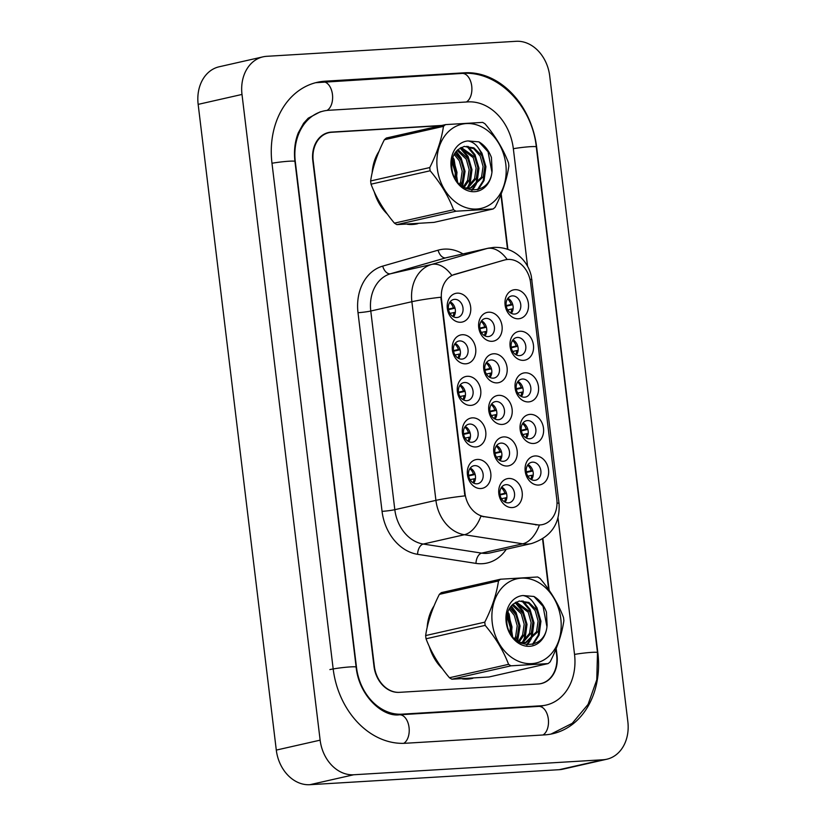 <?xml version="1.0" encoding="UTF-8"?>
<svg xmlns="http://www.w3.org/2000/svg" width="826" height="826" viewBox="0 0 826 826"><rect width="100%" height="100%" fill="white"/><g stroke="black" fill="none" stroke-linecap="round" stroke-linejoin="round"><path stroke-width="1.24" d="M475.838 446.959A14.703 11.626 -102.8 0 1 462.415 433.113A14.703 11.626 -102.8 0 1 472.317 417.863A14.703 11.626 -102.8 0 1 485.75 431.709A14.703 11.626 -102.8 0 1 475.838 446.959M469.695 424.068A9.189 7.269 77.2 0 0 468.765 424.192A9.189 7.269 77.2 0 0 463.592 434.177A9.189 7.269 77.2 0 0 471.894 442.251A9.189 7.269 77.2 0 0 472.823 442.116A9.189 7.269 77.2 0 0 477.996 432.132A9.189 7.269 77.2 0 0 469.695 424.068M470.81 405.39A14.703 11.626 -102.8 0 1 457.387 391.545A14.703 11.626 -102.8 0 1 467.289 376.295A14.703 11.626 -102.8 0 1 480.722 390.14A14.703 11.626 -102.8 0 1 470.81 405.39M464.666 382.5A9.189 7.269 77.2 0 0 463.737 382.624A9.189 7.269 77.2 0 0 458.554 392.608A9.189 7.269 77.2 0 0 466.866 400.682A9.189 7.269 77.2 0 0 467.795 400.548A9.189 7.269 77.2 0 0 472.968 390.564A9.189 7.269 77.2 0 0 464.666 382.5M465.781 363.822A14.703 11.626 -102.8 0 1 452.359 349.976A14.703 11.626 -102.8 0 1 462.261 334.726A14.703 11.626 -102.8 0 1 475.683 348.572A14.703 11.626 -102.8 0 1 465.781 363.822M459.638 340.931A9.189 7.269 77.2 0 0 458.709 341.055A9.189 7.269 77.2 0 0 453.526 351.04A9.189 7.269 77.2 0 0 461.837 359.114A9.189 7.269 77.2 0 0 462.766 358.98A9.189 7.269 77.2 0 0 467.939 348.995A9.189 7.269 77.2 0 0 459.638 340.931M460.753 322.254A14.703 11.626 -102.8 0 1 447.32 308.408A14.703 11.626 -102.8 0 1 457.232 293.158A14.703 11.626 -102.8 0 1 470.655 307.004A14.703 11.626 -102.8 0 1 460.753 322.254M454.599 299.353A9.189 7.269 77.2 0 0 453.67 299.487A9.189 7.269 77.2 0 0 448.497 309.471A9.189 7.269 77.2 0 0 456.809 317.545A9.189 7.269 77.2 0 0 457.738 317.411A9.189 7.269 77.2 0 0 462.911 307.427A9.189 7.269 77.2 0 0 454.599 299.353M480.877 488.527A14.703 11.626 -102.8 0 1 467.444 474.682A14.703 11.626 -102.8 0 1 477.356 459.432A14.703 11.626 -102.8 0 1 490.778 473.277A14.703 11.626 -102.8 0 1 480.877 488.527M474.723 465.637A9.189 7.269 77.2 0 0 473.794 465.761A9.189 7.269 77.2 0 0 468.621 475.745A9.189 7.269 77.2 0 0 476.922 483.819A9.189 7.269 77.2 0 0 477.851 483.685A9.189 7.269 77.2 0 0 483.034 473.701A9.189 7.269 77.2 0 0 474.723 465.637M507.236 466.009A14.703 11.626 -102.8 0 1 493.803 452.163A14.703 11.626 -102.8 0 1 503.715 436.913A14.703 11.626 -102.8 0 1 517.138 450.759A14.703 11.626 -102.8 0 1 507.236 466.009M501.083 443.108A9.189 7.269 77.2 0 0 500.153 443.242A9.189 7.269 77.2 0 0 494.98 453.226A9.189 7.269 77.2 0 0 503.282 461.29A9.189 7.269 77.2 0 0 504.211 461.166A9.189 7.269 77.2 0 0 509.394 451.182A9.189 7.269 77.2 0 0 501.083 443.108M502.198 424.44A14.703 11.626 -102.8 0 1 488.775 410.594A14.703 11.626 -102.8 0 1 498.677 395.344A14.703 11.626 -102.8 0 1 512.11 409.19A14.703 11.626 -102.8 0 1 502.198 424.44M496.054 401.539A9.189 7.269 77.2 0 0 495.125 401.673A9.189 7.269 77.2 0 0 489.952 411.658A9.189 7.269 77.2 0 0 498.254 419.722A9.189 7.269 77.2 0 0 499.183 419.598A9.189 7.269 77.2 0 0 504.356 409.613A9.189 7.269 77.2 0 0 496.054 401.539M497.169 382.872A14.703 11.626 -102.8 0 1 483.747 369.026A14.703 11.626 -102.8 0 1 493.649 353.776A14.703 11.626 -102.8 0 1 507.081 367.622A14.703 11.626 -102.8 0 1 497.169 382.872M491.026 359.971A9.189 7.269 77.2 0 0 490.097 360.105A9.189 7.269 77.2 0 0 484.914 370.089A9.189 7.269 77.2 0 0 493.225 378.153A9.189 7.269 77.2 0 0 494.154 378.029A9.189 7.269 77.2 0 0 499.327 368.045A9.189 7.269 77.2 0 0 491.026 359.971M492.141 341.303A14.703 11.626 -102.8 0 1 478.719 327.457A14.703 11.626 -102.8 0 1 488.62 312.207A14.703 11.626 -102.8 0 1 502.043 326.053A14.703 11.626 -102.8 0 1 492.141 341.303M485.998 318.402A9.189 7.269 77.2 0 0 485.068 318.537A9.189 7.269 77.2 0 0 479.885 328.521A9.189 7.269 77.2 0 0 488.197 336.585A9.189 7.269 77.2 0 0 489.126 336.45A9.189 7.269 77.2 0 0 494.299 326.466A9.189 7.269 77.2 0 0 485.998 318.402M512.265 507.577A14.703 11.626 -102.8 0 1 498.832 493.731A14.703 11.626 -102.8 0 1 508.744 478.481A14.703 11.626 -102.8 0 1 522.166 492.327A14.703 11.626 -102.8 0 1 512.265 507.577M506.111 484.676A9.189 7.269 77.2 0 0 505.182 484.81A9.189 7.269 77.2 0 0 500.009 494.795A9.189 7.269 77.2 0 0 508.32 502.858A9.189 7.269 77.2 0 0 509.25 502.735A9.189 7.269 77.2 0 0 514.422 492.75A9.189 7.269 77.2 0 0 506.111 484.676M533.596 443.479A14.703 11.626 -102.8 0 1 520.163 429.634A14.703 11.626 -102.8 0 1 530.075 414.384A14.703 11.626 -102.8 0 1 543.498 428.229A14.703 11.626 -102.8 0 1 533.596 443.479M527.442 420.589A9.189 7.269 77.2 0 0 526.513 420.723A9.189 7.269 77.2 0 0 521.34 430.707A9.189 7.269 77.2 0 0 529.642 438.771A9.189 7.269 77.2 0 0 530.571 438.637A9.189 7.269 77.2 0 0 535.754 428.653A9.189 7.269 77.2 0 0 527.442 420.589M528.557 401.911A14.703 11.626 -102.8 0 1 515.135 388.065A14.703 11.626 -102.8 0 1 525.037 372.815A14.703 11.626 -102.8 0 1 538.469 386.661A14.703 11.626 -102.8 0 1 528.557 401.911M522.414 379.02A9.189 7.269 77.2 0 0 521.485 379.155A9.189 7.269 77.2 0 0 516.312 389.139A9.189 7.269 77.2 0 0 524.613 397.203A9.189 7.269 77.2 0 0 525.543 397.069A9.189 7.269 77.2 0 0 530.715 387.084A9.189 7.269 77.2 0 0 522.414 379.02M523.529 360.342A14.703 11.626 -102.8 0 1 510.107 346.497A14.703 11.626 -102.8 0 1 520.008 331.247A14.703 11.626 -102.8 0 1 533.441 345.092A14.703 11.626 -102.8 0 1 523.529 360.342M517.386 337.452A9.189 7.269 77.2 0 0 516.457 337.586A9.189 7.269 77.2 0 0 511.273 347.57A9.189 7.269 77.2 0 0 519.585 355.634A9.189 7.269 77.2 0 0 520.514 355.5A9.189 7.269 77.2 0 0 525.687 345.516A9.189 7.269 77.2 0 0 517.386 337.452M518.501 318.774A14.703 11.626 -102.8 0 1 505.078 304.928A14.703 11.626 -102.8 0 1 514.98 289.678A14.703 11.626 -102.8 0 1 528.403 303.524A14.703 11.626 -102.8 0 1 518.501 318.774M512.357 295.884A9.189 7.269 77.2 0 0 511.428 296.018A9.189 7.269 77.2 0 0 506.245 306.002A9.189 7.269 77.2 0 0 514.557 314.066A9.189 7.269 77.2 0 0 515.486 313.932A9.189 7.269 77.2 0 0 520.659 303.947A9.189 7.269 77.2 0 0 512.357 295.884M538.624 485.048A14.703 11.626 -102.8 0 1 525.191 471.202A14.703 11.626 -102.8 0 1 535.103 455.952A14.703 11.626 -102.8 0 1 548.526 469.798A14.703 11.626 -102.8 0 1 538.624 485.048M532.471 462.157A9.189 7.269 77.2 0 0 531.541 462.292A9.189 7.269 77.2 0 0 526.369 472.276A9.189 7.269 77.2 0 0 534.68 480.34A9.189 7.269 77.2 0 0 535.609 480.205A9.189 7.269 77.2 0 0 540.782 470.221A9.189 7.269 77.2 0 0 532.471 462.157M504.572 260.025A24.801 19.628 -102.8 0 1 505.429 259.798A24.801 19.628 -102.8 0 1 507.938 259.447A24.801 19.628 -102.8 0 1 530.602 282.802L556.786 499.193A24.801 19.628 -102.8 0 1 542.579 524.572A24.801 19.628 -102.8 0 1 536.611 524.768L484.212 516.611A24.801 19.628 -102.8 0 1 465.017 493.421L441.538 299.477A24.801 19.628 -102.8 0 1 454.889 274.315L504.645 259.973M528.031 464.584A9.189 7.269 -102.8 0 1 531.448 479.648M507.907 298.31A9.189 7.269 -102.8 0 1 511.325 313.374M512.946 339.878A9.189 7.269 -102.8 0 1 516.353 354.943M517.974 381.447A9.189 7.269 -102.8 0 1 521.382 396.511M523.003 423.015A9.189 7.269 -102.8 0 1 526.42 438.079M501.671 487.103A9.189 7.269 -102.8 0 1 505.089 502.177M481.548 320.829A9.189 7.269 -102.8 0 1 484.965 335.903M486.586 362.397A9.189 7.269 -102.8 0 1 489.994 377.472M491.615 403.966A9.189 7.269 -102.8 0 1 495.022 419.04M496.643 445.534A9.189 7.269 -102.8 0 1 500.06 460.609M470.283 468.063A9.189 7.269 -102.8 0 1 473.701 483.127M450.16 301.779A9.189 7.269 -102.8 0 1 453.577 316.854M455.188 343.348A9.189 7.269 -102.8 0 1 458.606 358.422M460.227 384.926A9.189 7.269 -102.8 0 1 463.634 399.99M465.255 426.495A9.189 7.269 -102.8 0 1 468.662 441.559M379.072 151.251A44.098 34.888 77.2 0 0 372.144 172.882A44.098 34.888 77.2 0 1 379.072 151.251M374.23 191.787A44.098 34.888 77.2 0 0 387.415 214.182A44.098 34.888 77.2 0 1 374.23 191.787M407.332 224.28A44.098 34.888 77.2 0 0 412.701 224.465A44.098 34.888 77.2 0 0 417.171 223.825A44.098 34.888 77.2 0 0 417.842 223.67A44.098 34.888 77.2 0 1 417.171 223.825A44.098 34.888 77.2 0 1 412.701 224.465A44.098 34.888 77.2 0 1 407.332 224.28M434.084 605.85A44.098 34.888 77.2 0 0 427.156 627.492A44.098 34.888 77.2 0 1 434.084 605.85M429.252 646.386A44.098 34.888 77.2 0 0 442.426 668.781A44.098 34.888 77.2 0 1 429.252 646.386M462.343 678.879A44.098 34.888 77.2 0 0 467.712 679.065A44.098 34.888 77.2 0 0 472.183 678.435A44.098 34.888 77.2 0 0 472.854 678.27A44.098 34.888 77.2 0 1 472.183 678.435A44.098 34.888 77.2 0 1 467.712 679.065A44.098 34.888 77.2 0 1 462.343 678.879M557.013 502.982A32.152 2.53 -6.9 0 1 559.037 503.612C560.235 523.674 551.087 536.983 531.593 543.529A36.747 29.075 -102.8 0 1 527.876 544.055A36.747 29.075 -102.8 0 1 522.744 543.807A32.152 18.761 98.8 0 0 539.368 525.078L480.918 516.167A32.152 18.761 98.8 0 1 464.357 534.732A36.747 29.075 -102.8 0 1 435.921 500.37A32.152 2.53 173.1 0 1 464.893 495.879L440.847 297.226A32.152 2.53 -6.9 0 0 411.875 301.717A36.747 29.075 -102.8 0 1 431.647 264.444A32.152 19.638 73.9 0 1 451.781 275.378L503.777 260.2M440.733 125.697L331.773 132.263A27.557 21.806 77.2 0 0 328.975 132.656A27.557 21.806 77.2 0 0 313.199 160.853L374.374 666.375A27.557 21.806 77.2 0 0 399.547 692.333L538.087 683.99A27.557 21.806 77.2 0 0 540.875 683.598A27.557 21.806 77.2 0 0 556.662 655.4L555.908 649.205M548.712 589.681L542.568 538.975M507.515 249.245L500.897 194.606M441.827 125.449L331.381 132.098A27.557 21.806 77.2 0 0 328.593 132.501A27.557 21.806 77.2 0 0 312.806 160.698L374.002 666.396A27.557 21.806 77.2 0 0 399.185 692.353L538.449 683.969A27.557 21.806 77.2 0 0 541.236 683.567A27.557 21.806 77.2 0 0 557.023 655.379L556.197 648.503M549.156 590.311L542.909 538.758M507.897 249.38L501.186 193.904M527.566 266.24L513.328 148.618A49.612 39.256 77.2 0 0 468.012 101.897L328.738 110.281A49.612 39.256 77.2 0 0 323.72 110.994A49.612 39.256 77.2 0 0 295.305 161.751L356.502 667.449A49.612 39.256 77.2 0 0 401.818 714.17L541.092 705.786A49.612 39.256 77.2 0 0 546.11 705.074A49.612 39.256 77.2 0 0 574.524 654.316L558.015 517.923M603.073 759.755A36.747 29.075 77.2 0 0 606.79 759.228A36.747 29.075 77.2 0 0 627.843 721.625L549.703 75.909A36.747 29.075 77.2 0 0 516.136 41.3L266.757 56.313A36.747 29.075 77.2 0 0 263.04 56.839A36.747 29.075 77.2 0 0 241.997 94.443L320.137 740.158A36.747 29.075 77.2 0 0 353.704 774.767L603.073 759.755L559.243 769.687A36.747 29.075 77.2 0 0 562.96 769.161L606.79 759.228M263.04 56.839L219.21 66.772A36.747 29.075 77.2 0 0 198.157 104.375L276.297 750.091A36.747 29.075 77.2 0 0 309.864 784.7L559.243 769.687M327.075 133.089L327.003 133.089A27.557 21.806 77.2 0 0 326.435 133.141M544.613 734.882A79.007 62.508 77.2 0 0 552.615 733.746A79.007 62.508 77.2 0 0 597.859 652.912L536.663 147.214A79.007 62.508 77.2 0 0 464.491 72.802L325.217 81.185A79.007 62.508 77.2 0 0 317.225 82.321A79.007 62.508 77.2 0 0 271.971 163.156L333.167 668.853A79.007 62.508 77.2 0 0 405.339 743.266L544.613 734.882M526.307 471.863L531.252 470.737A10.108 7.992 77.2 0 0 527.587 465.214M531.252 470.737L532.77 470.541M526.399 472.451L532.894 470.985M530.767 479.276A10.108 7.992 77.2 0 0 531.799 475.291L527.814 476.189M533.214 475.105L531.799 475.291M506.854 497.624L501.454 498.708M504.407 501.795A10.108 7.992 77.2 0 0 505.44 497.81M500.04 494.98L506.534 493.504M499.947 494.382L504.892 493.267A10.108 7.992 77.2 0 0 501.227 487.743M504.892 493.267L506.41 493.06M468.652 475.931L475.146 474.465M475.466 478.574L470.066 479.669M473.019 482.745A10.108 7.992 77.2 0 0 474.052 478.76M468.559 475.332L473.494 474.217A10.108 7.992 77.2 0 0 469.839 468.693M473.494 474.217L475.022 474.021M521.278 430.294L526.214 429.169A10.108 7.992 77.2 0 0 522.559 423.645M526.214 429.169L527.742 428.973M521.371 430.883L527.866 429.417M525.739 437.708A10.108 7.992 77.2 0 0 526.771 433.712L522.786 434.621M528.186 433.536L526.771 433.712M516.24 388.726L521.185 387.6A10.108 7.992 77.2 0 0 517.53 382.077M521.185 387.6L522.713 387.404M516.343 389.314L522.837 387.848M520.71 396.139A10.108 7.992 77.2 0 0 521.733 392.144L517.757 393.052M523.157 391.968L521.733 392.144M511.211 347.157L516.157 346.032A10.108 7.992 77.2 0 0 512.492 340.508M516.157 346.032L517.675 345.836M511.315 347.746L517.809 346.28M515.682 354.571A10.108 7.992 77.2 0 0 516.704 350.575L512.729 351.484M518.119 350.4L516.704 350.575M506.183 305.589L511.129 304.464A10.108 7.992 77.2 0 0 507.463 298.94M511.129 304.464L512.647 304.267M506.276 306.178L512.77 304.711M510.654 313.002A10.108 7.992 77.2 0 0 511.676 309.007L507.701 309.915M513.091 308.821L511.676 309.007M501.826 456.055L496.426 457.139M499.379 460.227A10.108 7.992 77.2 0 0 500.411 456.241M495.011 453.412L501.506 451.936M494.919 452.813L499.854 451.698A10.108 7.992 77.2 0 0 496.199 446.174M499.854 451.698L501.382 451.492M496.798 414.487L491.398 415.571M494.351 418.658A10.108 7.992 77.2 0 0 495.373 414.673M489.983 411.844L496.478 410.367M489.88 411.245L494.826 410.13A10.108 7.992 77.2 0 0 491.171 404.606M494.826 410.13L496.354 409.923M491.759 372.918L486.369 374.002M489.322 377.09A10.108 7.992 77.2 0 0 490.345 373.104M484.955 370.275L491.449 368.799M484.852 369.676L489.797 368.561A10.108 7.992 77.2 0 0 486.132 363.027M489.797 368.561L491.315 368.355M486.731 331.35L481.341 332.434M484.294 335.521A10.108 7.992 77.2 0 0 485.316 331.536M479.916 328.707L486.411 327.23M479.823 328.108L484.769 326.982A10.108 7.992 77.2 0 0 481.104 321.459M484.769 326.982L486.287 326.786M463.623 434.362L470.118 432.896M470.438 437.006L465.038 438.1M467.991 441.177A10.108 7.992 77.2 0 0 469.023 437.191M463.531 433.764L468.466 432.648A10.108 7.992 77.2 0 0 464.811 427.125M468.466 432.648L469.994 432.452M458.595 392.794L465.09 391.328M465.399 395.437L460.01 396.532M462.963 399.608A10.108 7.992 77.2 0 0 463.985 395.623M458.492 392.195L463.438 391.08A10.108 7.992 77.2 0 0 459.772 385.556M463.438 391.08L464.955 390.884M453.567 351.226L460.051 349.759M460.371 353.869L454.981 354.963M457.934 358.04A10.108 7.992 77.2 0 0 458.957 354.055M453.464 350.627L458.409 349.512A10.108 7.992 77.2 0 0 454.744 343.988M458.409 349.512L459.927 349.315M448.528 309.657L455.023 308.181M455.343 312.3L449.943 313.384M452.896 316.472A10.108 7.992 77.2 0 0 453.928 312.486M448.435 309.058L453.381 307.943A10.108 7.992 77.2 0 0 449.716 302.419M453.381 307.943L454.899 307.747M437.253 168.359A43.179 34.165 77.2 0 0 476.695 209.03A43.179 34.165 77.2 0 0 505.801 164.229A43.179 34.165 77.2 0 0 466.36 123.57A43.179 34.165 77.2 0 0 437.253 168.359M429.768 167.564C436.964 153.285 441.538 139.553 443.469 126.357A49.612 39.256 77.2 0 1 445.513 124.612L386.382 138.014A49.612 39.256 77.2 0 0 384.348 139.759C377.141 154.039 372.567 167.771 370.637 180.956L429.768 167.564A49.612 39.256 77.2 0 0 429.933 169.165A49.612 39.256 77.2 0 0 430.15 170.775L371.029 184.177C376.14 197.713 383.945 210.702 394.436 223.144A49.612 39.256 77.2 0 0 396.862 224.62L433.98 222.38L493.112 208.978L455.993 211.219L396.862 224.62M394.436 223.144L453.567 209.742C448.446 196.206 440.64 183.217 430.15 170.775M453.567 209.742A49.612 39.256 77.2 0 0 455.993 211.219M493.112 208.978A49.612 39.256 77.2 0 0 495.156 207.243C502.394 192.85 506.968 179.118 508.857 166.036A49.612 39.256 77.2 0 0 508.692 164.426A49.612 39.256 77.2 0 0 508.475 162.825C503.292 149.176 495.486 136.187 485.058 123.859A49.612 39.256 77.2 0 0 482.632 122.382L445.513 124.612M370.637 180.956A49.612 39.256 77.2 0 0 370.812 182.567A49.612 39.256 77.2 0 0 371.029 184.177M456.313 180.213L456.995 172.366L454.083 161.979L452.328 159.191M455.054 178.117L455.25 172.758L451.894 161.566M460.547 185.138L462.395 181.441L463.954 170.786L461.042 160.399L454.827 153.182M459.576 184.219L460.66 181.844L462.209 171.178L459.297 160.791L454.135 154.369M463.975 187.657L469.354 179.872L470.913 169.206L468.001 158.819L457.955 149.661M463.19 187.172L467.619 180.264L469.168 169.609L466.256 159.211L457.119 150.394M467.63 188.276L476.313 178.292L477.872 167.637L474.96 157.25L461.249 147.451M466.711 188.235L474.578 178.684L476.127 168.029L473.215 157.642L460.402 147.895M464.336 187.874L471.192 187.905L483.272 176.712L484.831 166.057L481.919 155.66L473.866 147.854L464.098 146.45L458.11 149.537C453.226 153.791 451.13 159.893 451.832 167.823C454.063 195.566 490.809 197.61 492.089 170.424L491.429 157.487C488.785 150.415 484.625 145.211 478.925 141.876L468.012 140.926A25.668 20.309 77.2 0 0 451.151 167.523A25.668 20.309 77.2 0 0 472.431 191.684A25.668 20.309 77.2 0 0 492.089 170.424M470.314 188.08L481.537 177.105L483.086 166.449L480.174 156.062L473.732 148.69L464.46 146.398M465.885 188.669L471.192 187.905M468.012 140.926C474.537 142.155 479.173 147.059 481.919 155.66M443.469 126.357L384.348 139.759M456.912 181.08L452.524 158.416M461.971 186.304L464.181 171.571L460.216 158.096L455.725 151.932M467.444 187.781L469.292 183.816L471.14 169.991L467.175 156.517L460.134 148.05M471.522 190.248L473.928 187.006M474.403 186.201L476.251 182.236L478.099 168.421L474.134 154.947L466.835 146.274M477.387 189.825L483.21 180.667L485.068 167.038L481.269 153.677M491.883 171.922L488.052 151.788L478.925 141.876M457.583 181.978L454.135 159.48L452.855 157.353M462.57 186.748L465.048 171.374L461.094 157.9L456.21 151.354M468.703 186.882L470.159 183.62L472.007 169.795L468.053 156.321L461.176 147.988M472.162 190.31L474.991 186.49M475.662 185.303L477.118 182.04L478.966 168.215L475.002 154.741L468.135 146.419M478.326 189.557L484.077 180.471L485.925 166.645L481.961 153.171L478.44 148.081M492.265 622.959A43.179 34.165 77.2 0 0 531.707 663.629A43.179 34.165 77.2 0 0 560.813 618.839A43.179 34.165 77.2 0 0 521.371 578.169A43.179 34.165 77.2 0 0 492.265 622.959M484.779 622.164C491.976 607.884 496.55 594.152 498.491 580.957A49.612 39.256 77.2 0 1 500.525 579.222L441.394 592.614A49.612 39.256 77.2 0 0 439.36 594.359C432.153 608.638 427.579 622.37 425.648 635.566L484.779 622.164A49.612 39.256 77.2 0 0 484.955 623.775A49.612 39.256 77.2 0 0 485.172 625.375L426.04 638.777C431.151 652.313 438.957 665.302 449.447 677.743A49.612 39.256 77.2 0 0 451.874 679.22L488.992 676.979L548.123 663.588L511.005 665.818L451.874 679.22M449.447 677.743L508.579 664.341C503.457 650.805 495.652 637.817 485.172 625.375M508.579 664.341A49.612 39.256 77.2 0 0 511.005 665.818M548.123 663.588A49.612 39.256 77.2 0 0 550.168 661.843C557.405 647.45 561.979 633.718 563.879 620.646A49.612 39.256 77.2 0 0 563.704 619.035A49.612 39.256 77.2 0 0 563.487 617.425C558.304 603.785 550.498 590.797 540.07 578.458A49.612 39.256 77.2 0 0 537.643 576.982L500.525 579.222M425.648 635.566A49.612 39.256 77.2 0 0 425.824 637.166A49.612 39.256 77.2 0 0 426.04 638.777M511.325 634.822L512.006 626.965L509.095 616.578L507.34 613.79M510.065 632.726L510.261 627.357L506.906 616.165M515.558 639.737L517.406 636.051L518.965 625.385L516.054 614.998L509.849 607.791M514.588 638.818L515.672 636.443L517.221 625.788L514.319 615.391L509.146 608.968M518.986 642.267L524.365 634.471L525.925 623.816L523.013 613.429L512.967 604.26M518.201 641.771L522.631 634.864L524.18 624.208L521.268 613.821L512.141 604.993M522.641 642.876L531.325 632.892L532.884 622.236L529.972 611.849L516.26 602.051M521.722 642.835L529.59 633.284L531.139 622.628L528.227 612.242L515.414 602.495M519.347 642.473L526.203 642.514L538.284 631.322L539.843 620.656L536.931 610.259L528.888 602.453L519.12 601.049L513.122 604.136C508.238 608.401 506.142 614.492 506.844 622.422C509.074 650.165 545.821 652.21 547.101 625.034L546.44 612.087C543.797 605.014 539.636 599.81 533.937 596.475L523.023 595.525A25.668 20.309 77.2 0 0 506.162 622.123A25.668 20.309 77.2 0 0 527.442 646.293A25.668 20.309 77.2 0 0 547.101 625.034M525.336 642.68L536.549 631.714L538.098 621.059L535.186 610.662L528.743 603.29L519.482 600.998M520.896 643.268L526.203 642.504M523.023 595.525C529.559 596.754 534.185 601.669 536.931 610.259M498.491 580.957L439.36 594.359M511.924 635.679L507.546 613.016M516.983 640.914L519.193 626.17L515.228 612.696L510.736 606.542M522.455 642.38L524.303 638.415L526.152 624.601L522.187 611.126L515.145 602.66M526.534 644.848L528.939 641.606M529.414 640.811L531.263 636.846L533.111 623.021L529.146 609.547L521.846 600.884M532.398 644.425L538.222 635.266L540.08 621.637L536.28 608.287M546.895 626.521L543.064 606.387L533.937 596.475M512.595 636.578L509.146 614.079L507.866 611.963M517.582 641.348L520.06 625.974L516.105 612.5L511.222 605.954M523.715 641.482L525.171 638.219L527.019 624.394L523.065 610.92L516.188 602.598M527.174 644.91L530.003 641.09M530.674 639.913L532.13 636.65L533.978 622.825L530.024 609.351L523.147 601.018M533.348 644.156L539.089 635.07L540.937 621.245L536.983 607.771L533.462 602.681M536.611 524.768L535.816 524.944M484.212 516.611L483.416 516.797M465.017 493.421L464.47 493.535M441.538 299.477L441.001 299.59M454.889 274.315L454.094 274.5M506.286 549.269A45.936 36.344 -102.8 0 1 482.394 563.704A45.936 36.344 -102.8 0 1 475.983 563.394L417.595 554.318A45.936 36.344 -102.8 0 1 382.056 511.356L358.009 312.703A45.936 36.344 -102.8 0 1 382.717 266.117L438.079 250.195A45.936 36.344 -102.8 0 1 462.983 253.923M559.037 503.612L531.314 276.152C529.931 270.04 527.174 264.578 523.044 259.756C515.362 251.166 505.657 247.036 493.917 247.387L488.28 248.192A36.747 29.075 -102.8 0 0 487.01 248.512L431.647 264.444L390.553 273.757A36.747 29.075 77.2 0 0 370.781 311.02L411.875 301.717L435.921 500.37L394.818 509.683A36.747 29.075 77.2 0 0 423.263 544.045L464.357 534.732L522.744 543.807L481.651 553.121A36.747 29.075 77.2 0 0 486.782 553.368A36.747 29.075 77.2 0 0 490.499 552.842L531.593 543.529M488.28 248.192L447.186 257.495A36.747 29.075 77.2 0 0 445.916 257.826L390.553 273.757A9.189 5.617 -106.1 0 1 382.717 266.117M507.185 259.509A32.152 19.638 73.9 0 0 487.01 248.512L445.916 257.826A9.189 5.617 -106.1 0 1 438.079 250.195M531.975 279.942A32.152 2.53 173.1 0 0 529.972 279.322M417.595 554.318A9.189 5.359 -81.2 0 1 423.263 544.045L481.651 553.121A9.189 5.359 -81.2 0 0 475.983 563.394M358.009 312.703A9.189 0.723 -6.9 0 0 370.781 311.02L394.818 509.683A9.189 0.723 -6.9 0 1 382.056 511.356M315.625 82.714L462.085 73.421C497.851 70.447 532.181 105.965 536.301 146.894L597.497 652.602A14.703 1.156 173.1 0 0 589.578 652.519A14.703 1.156 173.1 0 0 574.535 654.419M542.961 734.985A14.703 8.91 -93.4 0 0 548.33 719.095A14.703 8.91 -93.4 0 0 538.676 706.406L399.412 714.789C382.634 717.298 358.887 695.544 356.14 667.129L294.944 161.431C293.777 150.89 294.903 141.349 298.31 132.81L303.627 123.229L308.232 118.17L320.436 111.737M403.738 743.338A14.703 8.91 -93.4 0 0 409.056 727.479A14.703 8.91 -93.4 0 0 399.412 714.789M329.884 669.597A14.703 1.156 -6.9 0 1 346.104 667.243A14.703 1.156 -6.9 0 1 356.14 667.129M271.991 163.249A14.703 1.156 -6.9 0 1 287.035 161.359A14.703 1.156 -6.9 0 1 294.944 161.431M322.811 81.805A14.703 8.91 86.6 0 1 332.382 93.906A14.703 8.91 86.6 0 1 326.993 110.436M462.085 73.421A14.703 8.91 86.6 0 1 471.636 85.429A14.703 8.91 86.6 0 1 466.36 101.99M536.301 146.894A14.703 1.156 173.1 0 0 528.382 146.821A14.703 1.156 173.1 0 0 513.338 148.711M309.864 784.7L353.704 774.767M276.297 750.091L320.137 740.158M198.157 104.375L241.997 94.443M327.003 133.089L331.381 132.098M322.357 81.836L325.217 81.185M461.641 73.442L464.491 72.802M538.242 706.437L541.092 705.786M398.989 714.81L401.818 714.17M505.429 259.798L504.593 259.994M540.875 683.598L539.832 683.825M328.975 132.656L325.836 133.368M551.004 734.077L572.242 723.318L588.091 704.351L596.775 679.788L597.497 652.602M542.827 705.817L538.676 706.406"/></g></svg>
